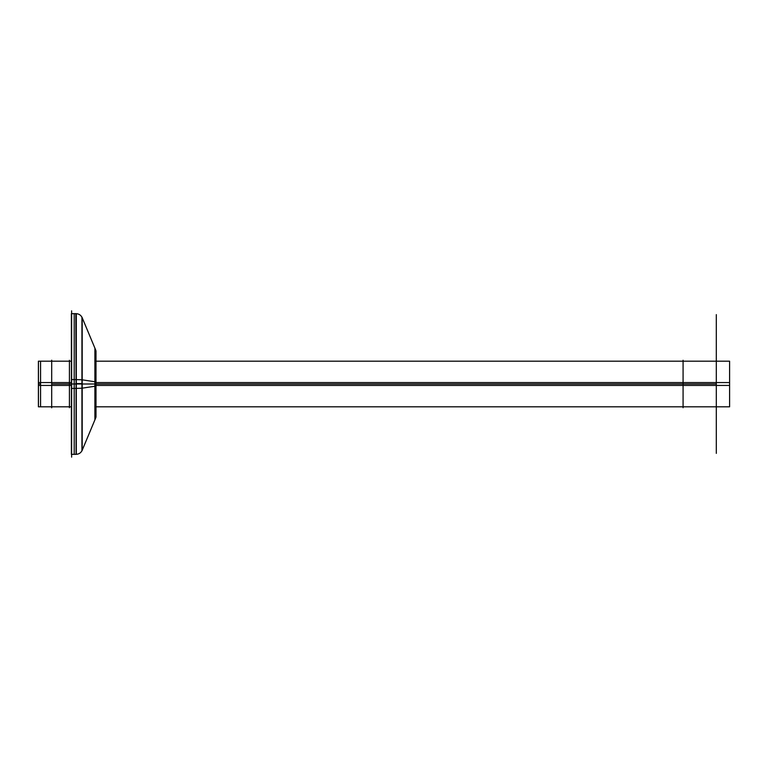 <?xml version="1.0" encoding="UTF-8"?>
<svg xmlns="http://www.w3.org/2000/svg" width="768" height="768" viewBox="0 0 768 768"><rect width="100%" height="100%" fill="white"/><g stroke="black" fill="none" stroke-linecap="round" stroke-linejoin="round"><path stroke-width="1.15" d="M71.635 457.152L71.635 310.848M76.31 313.661L76.31 388.416L71.386 388.416L71.386 313.661L76.31 313.661M82.195 447.379L82.195 384L95.482 384L95.482 418.464L95.482 349.536L95.482 384L82.195 384L82.195 317.741C80.976 315.149 78.931 313.795 76.07 313.661L76.07 384L75.83 313.67C78.902 313.718 81.053 315.149 82.291 317.971M76.195 384L74.198 384L74.198 313.661L74.198 454.339L74.198 384L76.195 384M81.936 388.195L75.83 388.416M716.304 384L96 384L716.304 384L716.304 415.786L716.304 352.214L716.304 415.901L716.304 352.099L716.304 453.379L716.304 314.621L716.304 384L716.304 314.621L716.304 384L76.07 384L81.936 384L76.07 384L76.07 454.339L76.07 384L71.635 384L81.936 384L76.07 384L76.07 314.765L76.07 384L71.635 384M95.75 350.179L95.75 386.122L81.936 388.205L81.936 317.107L95.75 350.179M95.731 384L94.915 384L94.915 348.173L94.915 419.827L94.915 384L95.731 384M95.75 381.878L81.936 379.795L81.936 450.893L95.75 417.821L96 382.013M81.936 379.805L75.83 379.584M95.482 406.819L95.482 361.181L95.482 384L82.195 384L82.195 450.259C80.976 452.851 78.931 454.205 76.07 454.339M76.31 379.584L71.386 379.584L71.386 454.339L76.31 454.339L76.31 379.584M96 417.178L96 350.822M94.896 417.206L94.896 350.794M51.696 407.798L51.696 360.202M71.386 361.181L38.4 361.181L38.4 385.43L71.386 385.43M96 385.43L729.6 385.43L729.6 361.181L96 361.181M38.438 384L38.438 361.181L38.438 406.819L38.438 384L40.57 384L40.57 361.181L40.57 384L38.438 384M71.386 406.819L38.4 406.819L38.4 382.57L71.386 382.57M96 382.57L729.6 382.57L729.6 406.819L96 406.819M40.57 384L40.57 406.819L40.57 384M716.304 407.798L716.304 360.202M683.078 360.269L683.078 407.731M69.418 360.269L69.418 407.731M76.31 384L51.696 384L76.31 384M95.75 384L81.936 384M81.936 383.616L75.83 383.597M51.696 384L71.386 384M76.195 313.661L74.198 313.661M94.915 348.173L95.731 350.131M94.915 419.827L95.731 417.869M82.291 450.029C81.053 452.851 78.902 454.282 75.83 454.33M76.195 454.339L74.198 454.339M96 415.661L95.75 417.696M95.482 418.464L96 415.901M96 352.339L95.75 350.304M95.482 349.536L96 352.099M38.438 361.181L40.57 361.181M38.438 406.819L40.57 406.819"/></g></svg>
